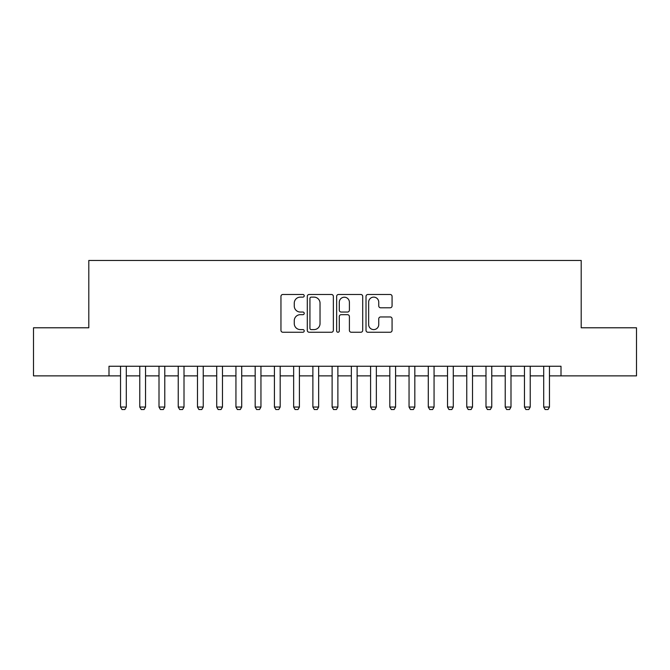 <?xml version="1.0" encoding="UTF-8"?>
<svg xmlns="http://www.w3.org/2000/svg" width="670" height="670" viewBox="0 0 670 670"><rect width="100%" height="100%" fill="white"/><g stroke="black" fill="none" stroke-linecap="round" stroke-linejoin="round"><path stroke-width="1" d="M304.222 295.805A1.323 1.323 0 0 0 302.907 294.482L282.841 294.482A1.884 1.884 0 0 0 280.956 296.366L280.956 330.352A1.884 1.884 0 0 0 282.841 332.245L302.907 332.245A1.323 1.323 0 0 0 304.222 330.921A1.323 1.323 0 0 0 302.907 329.598L300.311 329.598A6.038 6.038 0 0 1 294.264 323.56L294.264 320.721A6.038 6.038 0 0 1 300.311 314.682L302.907 314.682A1.323 1.323 0 0 0 304.222 313.359A1.323 1.323 0 0 0 302.907 312.036L300.311 312.036A6.038 6.038 0 0 1 294.264 305.997L294.264 303.167A6.038 6.038 0 0 1 300.311 297.128L302.907 297.128A1.323 1.323 0 0 0 304.222 295.805M390.175 307.79A1.884 1.884 0 0 0 392.067 305.905L392.067 296.366A1.884 1.884 0 0 0 390.175 294.482L367.897 294.482A1.884 1.884 0 0 0 366.013 296.366L366.013 330.352A1.884 1.884 0 0 0 367.897 332.245L390.175 332.245A1.884 1.884 0 0 0 392.067 330.352L392.067 318.836A1.884 1.884 0 0 0 390.175 316.952L380.644 316.952A1.884 1.884 0 0 0 378.751 318.836L378.751 324.548A5.05 5.05 0 0 1 373.701 329.598A5.05 5.05 0 0 1 368.651 324.548L368.651 302.178A5.05 5.05 0 0 1 373.701 297.128A5.05 5.05 0 0 1 378.751 302.178L378.751 305.905A1.884 1.884 0 0 0 380.644 307.79L390.175 307.79M108.992 375.87L33.5 375.87L33.5 327.789L88.8 327.789L88.8 260.463L581.2 260.463L581.2 327.789L636.5 327.789L636.5 375.87L561.008 375.87L561.008 366.255L108.992 366.255L108.992 375.87L120.533 375.87M333.35 296.366A1.884 1.884 0 0 0 331.457 294.482L309.18 294.482A1.884 1.884 0 0 0 307.296 296.366L307.296 330.352A1.884 1.884 0 0 0 309.18 332.245L331.457 332.245A1.884 1.884 0 0 0 333.35 330.352L333.35 296.366M338.543 294.482L360.82 294.482A1.884 1.884 0 0 1 362.704 296.366L362.704 330.352A1.884 1.884 0 0 1 360.82 332.245L351.281 332.245A1.884 1.884 0 0 1 349.397 330.352L349.397 316.575A1.884 1.884 0 0 0 347.504 314.682L341.181 314.682A1.884 1.884 0 0 0 339.296 316.575L339.296 330.921A1.323 1.323 0 0 1 337.973 332.245A1.323 1.323 0 0 1 336.65 330.921L336.65 296.366A1.884 1.884 0 0 1 338.543 294.482M126.303 375.87L139.77 375.87M145.541 375.87L159.008 375.87M164.778 375.87L178.237 375.87M184.007 375.87L197.474 375.87M203.245 375.87L216.712 375.87M222.482 375.87L235.941 375.87M241.711 375.87L255.178 375.87M260.948 375.87L274.415 375.87M280.186 375.87L293.644 375.87M299.415 375.87L312.882 375.87M318.652 375.87L332.119 375.87M337.881 375.87L351.348 375.87M357.118 375.87L370.585 375.87M376.356 375.87L389.814 375.87M395.585 375.87L409.052 375.87M414.822 375.87L428.289 375.87M434.06 375.87L447.518 375.87M453.288 375.87L466.756 375.87M472.526 375.87L485.993 375.87M491.763 375.87L505.222 375.87M510.992 375.87L524.459 375.87M530.23 375.87L543.697 375.87M549.467 375.87L561.008 375.87M311.257 297.128A1.323 1.323 0 0 0 309.934 298.443L309.934 328.275A1.323 1.323 0 0 0 311.257 329.598L313.996 329.598A6.038 6.038 0 0 0 320.034 323.56L320.034 303.167A6.038 6.038 0 0 0 313.996 297.128L311.257 297.128M349.397 302.271A5.05 5.05 0 0 0 344.347 297.22A5.05 5.05 0 0 0 339.296 302.271L339.296 310.151A1.884 1.884 0 0 0 341.181 312.036L347.504 312.036A1.884 1.884 0 0 0 349.397 310.151L349.397 302.271M126.303 366.255L126.303 407.033L124.863 409.538L121.982 409.538L120.533 407.033L120.533 366.255M120.533 407.033L126.303 407.033M145.541 366.255L145.541 407.033L144.1 409.538L141.211 409.538L139.77 407.033L139.77 366.255M139.77 407.033L145.541 407.033M164.778 366.255L164.778 407.033L163.329 409.538L160.448 409.538L159.008 407.033L159.008 366.255M159.008 407.033L164.778 407.033M184.007 366.255L184.007 407.033L182.567 409.538L179.686 409.538L178.237 407.033L178.237 366.255M178.237 407.033L184.007 407.033M203.245 366.255L203.245 407.033L201.804 409.538L198.915 409.538L197.474 407.033L197.474 366.255M197.474 407.033L203.245 407.033M222.482 366.255L222.482 407.033L221.033 409.538L218.152 409.538L216.712 407.033L216.712 366.255M216.712 407.033L222.482 407.033M241.711 366.255L241.711 407.033L240.27 409.538L237.381 409.538L235.941 407.033L235.941 366.255M235.941 407.033L241.711 407.033M260.948 366.255L260.948 407.033L259.508 409.538L256.618 409.538L255.178 407.033L255.178 366.255M255.178 407.033L260.948 407.033M280.186 366.255L280.186 407.033L278.737 409.538L275.856 409.538L274.415 407.033L274.415 366.255M274.415 407.033L280.186 407.033M299.415 366.255L299.415 407.033L297.974 409.538L295.085 409.538L293.644 407.033L293.644 366.255M293.644 407.033L299.415 407.033M318.652 366.255L318.652 407.033L317.212 409.538L314.322 409.538L312.882 407.033L312.882 366.255M312.882 407.033L318.652 407.033M337.881 366.255L337.881 407.033L336.441 409.538L333.56 409.538L332.119 407.033L332.119 366.255M332.119 407.033L337.881 407.033M357.118 366.255L357.118 407.033L355.678 409.538L352.788 409.538L351.348 407.033L351.348 366.255M351.348 407.033L357.118 407.033M376.356 366.255L376.356 407.033L374.915 409.538L372.026 409.538L370.585 407.033L370.585 366.255M370.585 407.033L376.356 407.033M395.585 366.255L395.585 407.033L394.144 409.538L391.263 409.538L389.814 407.033L389.814 366.255M389.814 407.033L395.585 407.033M414.822 366.255L414.822 407.033L413.382 409.538L410.492 409.538L409.052 407.033L409.052 366.255M409.052 407.033L414.822 407.033M434.06 366.255L434.06 407.033L432.619 409.538L429.73 409.538L428.289 407.033L428.289 366.255M428.289 407.033L434.06 407.033M453.288 366.255L453.288 407.033L451.848 409.538L448.967 409.538L447.518 407.033L447.518 366.255M447.518 407.033L453.288 407.033M472.526 366.255L472.526 407.033L471.085 409.538L468.196 409.538L466.756 407.033L466.756 366.255M466.756 407.033L472.526 407.033M491.763 366.255L491.763 407.033L490.314 409.538L487.433 409.538L485.993 407.033L485.993 366.255M485.993 407.033L491.763 407.033M510.992 366.255L510.992 407.033L509.552 409.538L506.671 409.538L505.222 407.033L505.222 366.255M505.222 407.033L510.992 407.033M530.23 366.255L530.23 407.033L528.789 409.538L525.9 409.538L524.459 407.033L524.459 366.255M524.459 407.033L530.23 407.033M549.467 366.255L549.467 407.033L548.018 409.538L545.137 409.538L543.697 407.033L543.697 366.255M543.697 407.033L549.467 407.033"/></g></svg>
